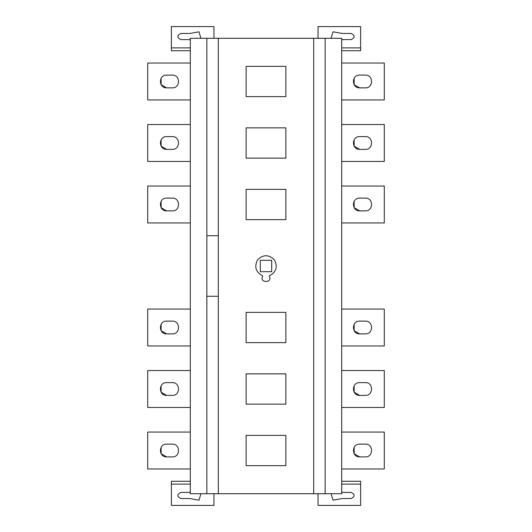 <?xml version="1.0" encoding="UTF-8"?>
<svg xmlns="http://www.w3.org/2000/svg" width="532" height="532" viewBox="0 0 532 532"><rect width="100%" height="100%" fill="white"/><g stroke="black" fill="none" stroke-linecap="round" stroke-linejoin="round"><path stroke-width="0.8" d="M285.87 465.66L246.13 465.66L246.13 435.376L285.87 435.376L285.87 465.66M285.87 404.154L246.13 404.154L246.13 373.87L285.87 373.87L285.87 404.154M260.321 271.679L260.321 260.321L271.679 260.321L271.679 271.679L260.321 271.679M262.728 275.882C255.772 272.224 254.063 266.891 257.588 259.869C263.194 254.363 268.806 254.363 274.412 259.869C277.937 266.891 276.228 272.224 269.272 275.882C273.235 283.317 258.765 283.317 262.728 275.882M285.87 342.648L246.13 342.648L246.13 312.364L285.87 312.364L285.87 342.648M285.87 219.636L246.13 219.636L246.13 189.352L285.87 189.352L285.87 219.636M285.87 158.13L246.13 158.13L246.13 127.846L285.87 127.846L285.87 158.13M285.87 96.625L246.13 96.625L246.13 66.34L285.87 66.34L285.87 96.625M325.138 493.716L313.694 493.716L313.694 38.284L325.138 38.284L325.138 493.716L341.697 493.716L341.697 38.284L325.138 38.284M166.642 456.908C158.41 457.254 158.41 443.781 166.642 444.134L172.321 444.134C180.561 443.781 180.561 457.254 172.321 456.908L166.642 456.908L161.13 453.736L161.09 447.359M190.303 432.064L147.716 432.064L147.716 468.971L190.303 468.971M166.642 395.396C158.41 395.748 158.41 382.275 166.642 382.628L172.321 382.628C180.561 382.275 180.561 395.748 172.321 395.396L166.642 395.396L161.13 392.23L161.09 385.853M190.303 370.558L147.716 370.558L147.716 407.465L190.303 407.465M166.642 333.89C158.41 334.242 158.41 320.769 166.642 321.122L172.321 321.122C180.561 320.769 180.561 334.242 172.321 333.89L166.642 333.89L161.13 330.724L161.09 324.347M190.303 309.052L147.716 309.052L147.716 345.96L190.303 345.96M166.642 210.878C158.41 211.231 158.41 197.758 166.642 198.11L172.321 198.11C180.561 197.758 180.561 211.231 172.321 210.878L166.642 210.878L161.13 207.713L161.09 201.335M190.303 186.04L147.716 186.04L147.716 222.948L190.303 222.948M166.642 149.372C158.41 149.725 158.41 136.252 166.642 136.604L172.321 136.604C180.561 136.252 180.561 149.725 172.321 149.372L166.642 149.372L161.13 146.207L161.09 139.83M190.303 124.535L147.716 124.535L147.716 161.442L190.303 161.442M166.642 87.866C158.41 88.219 158.41 74.746 166.642 75.092L172.321 75.092C180.561 74.746 180.561 88.219 172.321 87.866L166.642 87.866L161.13 84.701L161.09 78.324M190.303 63.029L147.716 63.029L147.716 99.936L190.303 99.936M190.303 40.465L189.705 39.614L180.84 39.614C176.87 37.559 176.87 35.511 180.84 33.463L189.705 33.463L198.988 31.827L200.93 38.284M213.957 38.284L213.957 26.6L171.377 26.6L171.377 47.893L190.303 47.893M190.303 50.726L171.377 50.726L171.377 47.893M200.93 493.716L198.988 500.173L189.705 498.537L180.84 498.537C176.87 496.489 176.87 494.441 180.84 492.386L189.705 492.386L190.303 491.535M190.303 484.107L171.377 484.107L171.377 505.4L213.957 505.4L213.957 493.716M171.377 484.107L171.377 481.274L190.303 481.274M359.679 444.134L365.358 444.134C373.59 443.781 373.59 457.254 365.358 456.908L359.679 456.908C351.439 457.254 351.439 443.781 359.679 444.134M341.697 468.971L384.284 468.971L384.284 432.064L341.697 432.064M359.679 456.908L354.159 453.736L354.126 447.359M359.679 382.628L365.358 382.628C373.59 382.275 373.59 395.748 365.358 395.396L359.679 395.396C351.439 395.748 351.439 382.275 359.679 382.628M341.697 407.465L384.284 407.465L384.284 370.558L341.697 370.558M359.679 395.396L354.159 392.23L354.126 385.853M359.679 321.122L365.358 321.122C373.59 320.769 373.59 334.242 365.358 333.89L359.679 333.89C351.439 334.242 351.439 320.769 359.679 321.122M341.697 345.96L384.284 345.96L384.284 309.052L341.697 309.052M359.679 333.89L354.159 330.724L354.126 324.347M359.679 198.11L365.358 198.11C373.59 197.758 373.59 211.231 365.358 210.878L359.679 210.878C351.439 211.231 351.439 197.758 359.679 198.11M341.697 222.948L384.284 222.948L384.284 186.04L341.697 186.04M359.679 210.878L354.159 207.713L354.126 201.335M359.679 136.604L365.358 136.604C373.59 136.252 373.59 149.725 365.358 149.372L359.679 149.372C351.439 149.725 351.439 136.252 359.679 136.604M341.697 161.442L384.284 161.442L384.284 124.535L341.697 124.535M359.679 149.372L354.159 146.207L354.126 139.83M359.679 75.092L365.358 75.092C373.59 74.746 373.59 88.219 365.358 87.866L359.679 87.866C351.439 88.219 351.439 74.746 359.679 75.092M341.697 99.936L384.284 99.936L384.284 63.029L341.697 63.029M359.679 87.866L354.159 84.701L354.126 78.324M331.07 38.284L333.012 31.827L342.295 33.463L351.16 33.463C355.13 35.511 355.13 37.559 351.16 39.614L342.295 39.614L341.697 40.465M318.043 38.284L318.043 26.6L360.623 26.6L360.623 50.726L341.697 50.726M341.697 47.893L360.623 47.893M341.697 491.535L342.295 492.386L351.16 492.386C355.13 494.441 355.13 496.489 351.16 498.537L342.295 498.537L333.012 500.173L331.07 493.716M318.043 493.716L318.043 505.4L360.623 505.4L360.623 484.107L341.697 484.107M341.697 481.274L360.623 481.274L360.623 484.107M190.303 38.284L190.303 493.716L206.862 493.716L206.862 38.284L190.303 38.284M206.862 38.284L218.306 38.284L218.306 493.716L206.862 493.716M206.862 235.723L218.306 235.723M218.306 296.277L206.862 296.277M218.306 493.716L313.694 493.716M313.694 38.284L218.306 38.284"/></g></svg>
